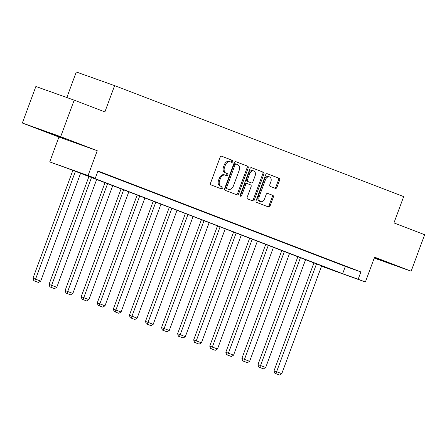 <?xml version="1.0" encoding="UTF-8"?>
<svg xmlns="http://www.w3.org/2000/svg" width="447" height="447" viewBox="0 0 447 447"><rect width="100%" height="100%" fill="white"/><g stroke="black" fill="none" stroke-linecap="round" stroke-linejoin="round"><path stroke-width="0.67" d="M232.736 161.635A1.073 0.76 109.6 0 0 232.395 160.361L221.656 156.238A1.531 1.084 109.6 0 0 221.634 156.227A1.531 1.084 109.6 0 0 220.114 157.283L210.565 183.091A1.531 1.084 109.6 0 0 211.045 184.913L221.79 189.036A1.073 0.76 109.6 0 0 221.801 189.042A1.073 0.76 109.6 0 0 222.869 188.304A1.073 0.76 109.6 0 0 222.533 187.03L221.142 186.494A4.895 3.464 109.6 0 1 219.606 180.666L220.399 178.515A4.895 3.464 109.6 0 1 225.277 175.146A4.895 3.464 109.6 0 1 225.333 175.168L226.724 175.705A1.073 0.76 109.6 0 0 226.735 175.705A1.073 0.76 109.6 0 0 227.802 174.973A1.073 0.76 109.6 0 0 227.467 173.693L226.076 173.162A4.895 3.464 109.6 0 1 224.534 167.329L225.333 165.178A4.895 3.464 109.6 0 1 230.211 161.814A4.895 3.464 109.6 0 1 230.266 161.836L231.658 162.367A1.073 0.76 109.6 0 0 231.669 162.373A1.073 0.76 109.6 0 0 232.736 161.635M230.786 162.032A1.073 0.76 109.6 0 0 231.697 161.266A1.073 0.76 109.6 0 0 231.362 159.992L221.455 156.187M220.924 188.701A1.073 0.76 109.6 0 0 221.835 187.936A1.073 0.76 109.6 0 0 221.494 186.662L221.142 186.494M225.852 175.369A1.073 0.76 109.6 0 0 226.763 174.604A1.073 0.76 109.6 0 0 226.428 173.324L226.076 173.162M374.335 257.807L387.404 262.484L374.441 257.528M65.558 138.849L46.086 131.759L65.558 138.849M275.402 188.416A1.531 1.084 109.6 0 0 275.419 188.422A1.531 1.084 109.6 0 0 276.944 187.371L279.621 180.13A1.531 1.084 109.6 0 0 279.14 178.308L267.205 173.727A1.531 1.084 109.6 0 0 267.189 173.721A1.531 1.084 109.6 0 0 265.669 174.771L256.12 200.58A1.531 1.084 109.6 0 0 256.6 202.402L268.53 206.983A1.531 1.084 109.6 0 0 268.552 206.989A1.531 1.084 109.6 0 0 270.072 205.938L273.307 197.188A1.531 1.084 109.6 0 0 272.826 195.367L267.719 193.406A1.531 1.084 109.6 0 0 267.703 193.4A1.531 1.084 109.6 0 0 266.177 194.456L264.574 198.792A4.09 2.894 109.6 0 1 260.5 201.608A4.09 2.894 109.6 0 1 259.165 196.714L265.451 179.722A4.09 2.894 109.6 0 1 269.53 176.906A4.09 2.894 109.6 0 1 270.86 181.8L269.815 184.633A1.531 1.084 109.6 0 0 270.295 186.455L275.402 188.416M97.832 171.385L345.335 266.406L360.874 271.938L358.176 279.241L365.383 282.007L321.51 266.239M74.185 100.145L60.675 136.665L22.35 123.02L35.861 86.506L74.185 100.145L104.883 111.929L114.611 85.634L403.675 196.619L393.952 222.913L424.65 234.697L411.139 271.217L374.569 257.176L365.383 282.007M22.35 123.02L58.92 137.061L97.245 150.706L60.675 136.665M97.245 150.706L88.059 175.537L95.272 178.308L79.734 172.777L342.637 273.709L358.176 279.241M360.874 271.938L97.971 171L95.272 178.308M248.174 168.055A1.531 1.084 109.6 0 0 247.694 166.234L235.759 161.652A1.531 1.084 109.6 0 0 235.742 161.646A1.531 1.084 109.6 0 0 234.217 162.697L224.673 188.505A1.531 1.084 109.6 0 0 225.154 190.327L237.083 194.909A1.531 1.084 109.6 0 0 237.1 194.914A1.531 1.084 109.6 0 0 238.625 193.864L248.174 168.055L247.135 167.686A1.531 1.084 109.6 0 0 246.655 165.865L235.563 161.602M251.482 167.686L263.417 172.268A1.531 1.084 109.6 0 1 263.898 174.09L254.349 199.898A1.531 1.084 109.6 0 1 252.823 200.954A1.531 1.084 109.6 0 1 252.806 200.943L247.699 198.988A1.531 1.084 109.6 0 1 247.219 197.161L251.091 186.695A1.531 1.084 109.6 0 0 250.611 184.874L247.225 183.572A1.531 1.084 109.6 0 0 247.208 183.566A1.531 1.084 109.6 0 0 245.682 184.617L241.654 195.518A1.073 0.76 109.6 0 1 240.587 196.255A1.073 0.76 109.6 0 1 240.235 194.97L249.94 168.731A1.531 1.084 109.6 0 1 251.465 167.681A1.531 1.084 109.6 0 1 251.482 167.686L251.449 167.675M374.234 258.081L411.139 271.217M114.611 85.634L76.286 71.995L66.838 97.53M97.882 171.251L104.475 173.71L97.904 171.195M111.772 176.582L120.545 179.878L111.772 176.582M127.848 182.75L136.614 186.047L127.848 182.75M143.917 188.925L152.684 192.216L143.917 188.925M159.987 195.093L168.759 198.39L159.987 195.093M176.057 201.262L184.829 204.558L176.057 201.262M192.126 207.436L200.899 210.727L192.126 207.436M208.201 213.605L216.968 216.896L208.201 213.605M224.271 219.773L233.038 223.07L224.271 219.773M240.341 225.942L249.113 229.238L240.341 225.942M256.41 232.116L265.183 235.407L256.41 232.116M272.48 238.285L281.252 241.576L272.48 238.285M288.555 244.453L297.322 247.75L288.555 244.453M304.625 250.622L313.392 253.918L304.625 250.622M320.695 256.796L329.467 260.087L320.695 256.796M336.764 262.965L345.537 266.256L336.764 262.965M321.527 266.2L335.384 271.128L72.487 170.195L49.734 161.898L88.059 175.537M58.92 137.061L49.734 161.898M345.335 266.406L342.637 273.709M230.149 161.792L229.227 161.468A4.895 3.464 109.6 0 0 229.171 161.445A4.895 3.464 109.6 0 0 224.293 164.809L225.333 165.178M225.037 172.793A4.895 3.464 109.6 0 1 223.5 166.96L224.293 164.809M225.215 175.129L224.293 174.799A4.895 3.464 109.6 0 0 224.238 174.777A4.895 3.464 109.6 0 0 219.365 178.146L220.399 178.515M220.108 186.125A4.895 3.464 109.6 0 1 218.566 180.297L219.365 178.146M236.245 194.585A1.531 1.084 109.6 0 0 237.592 193.495L247.135 167.686M236.128 164.088A1.073 0.76 109.6 0 0 236.117 164.083A1.073 0.76 109.6 0 0 235.049 164.82L226.668 187.472A1.073 0.76 109.6 0 0 227.009 188.746L228.473 189.31A4.895 3.464 109.6 0 0 228.529 189.332A4.895 3.464 109.6 0 0 233.407 185.963L239.134 170.48A4.895 3.464 109.6 0 0 237.597 164.647L235.083 163.714A1.073 0.76 109.6 0 0 235.083 163.714A1.073 0.76 109.6 0 0 234.016 164.451L235.049 164.82M227.551 188.98A4.895 3.464 109.6 0 1 227.495 188.964A4.895 3.464 109.6 0 1 227.439 188.941L225.97 188.377A1.073 0.76 109.6 0 1 225.634 187.103L234.016 164.451M251.287 167.642L263.417 172.268M251.968 200.625A1.531 1.084 109.6 0 0 253.315 199.53L262.858 173.721A1.531 1.084 109.6 0 0 262.378 171.899M247.191 183.561L246.191 183.203A1.531 1.084 109.6 0 0 246.168 183.197A1.531 1.084 109.6 0 0 244.649 184.248L240.615 195.149L241.654 195.518M240.179 195.752A1.073 0.76 109.6 0 0 240.615 195.149M255.108 175.833A4.09 2.894 109.6 0 0 253.779 170.944A4.09 2.894 109.6 0 0 249.7 173.76L247.487 179.744A1.531 1.084 109.6 0 0 247.968 181.566L251.354 182.868A1.531 1.084 109.6 0 0 251.37 182.873A1.531 1.084 109.6 0 0 252.896 181.823L255.108 175.833M253.779 170.944L252.739 170.575A4.09 2.894 109.6 0 0 248.666 173.391L249.7 173.76M251.37 182.873L250.337 182.505A1.531 1.084 109.6 0 0 250.354 182.51A1.531 1.084 109.6 0 1 250.32 182.499L246.928 181.197A1.531 1.084 109.6 0 1 246.448 179.376L248.666 173.391M269.53 176.906L268.491 176.537A4.09 2.894 109.6 0 0 264.417 179.353L265.451 179.722M260.5 201.608L259.461 201.239A4.09 2.894 109.6 0 1 258.131 196.345L264.417 179.353M267.697 206.659A1.531 1.084 109.6 0 0 269.038 205.57L272.273 196.82A1.531 1.084 109.6 0 0 271.793 194.998L267.524 193.361M274.564 188.092A1.531 1.084 109.6 0 0 275.905 187.002L278.587 179.761A1.531 1.084 109.6 0 0 278.107 177.94L267.01 173.676M72.872 170.346L32.966 278.23L35.553 279.151L75.437 171.33M80.589 173.307L40.705 281.129L38.453 282.454L33.816 280.699L38.453 282.454M34.849 281.068L35.553 279.151L40.705 281.129M33.816 280.699L32.966 278.23M88.942 176.515L49.036 284.398L51.629 285.32L91.512 177.498M96.664 179.476L56.775 287.298L54.523 288.622L49.885 286.873L54.523 288.622M50.919 287.242L51.629 285.32L56.775 287.298M49.885 286.873L49.036 284.398M105.017 182.683L65.106 290.567L67.698 291.489L107.582 183.672M112.733 185.645L72.85 293.467L70.598 294.796L65.955 293.042L70.598 294.796M66.989 293.411L67.698 291.489L72.85 293.467M65.955 293.042L65.106 290.567M121.087 188.852L81.181 296.741L83.768 297.663L123.651 189.841M128.803 191.819L88.919 299.635L86.668 300.965L82.025 299.211L86.668 300.965M83.058 299.579L83.768 297.663L88.919 299.635M82.025 299.211L81.181 296.741M137.156 195.026L97.25 302.91L99.837 303.831L139.721 196.01M144.873 197.987L104.989 305.809L102.737 307.134L98.094 305.379L102.737 307.134M99.133 305.748L99.837 303.831L104.989 305.809M98.094 305.379L97.25 302.91M153.226 201.195L113.32 309.078L115.907 310L155.791 202.178M160.942 204.156L121.059 311.978L118.807 313.302L114.164 311.553L118.807 313.302M115.203 311.922L115.907 310L121.059 311.978M114.164 311.553L113.32 309.078M169.296 207.363L129.39 315.247L131.982 316.169L171.866 208.352M177.012 210.325L137.128 318.147L134.877 319.476L130.239 317.722L134.877 319.476M131.273 318.091L131.982 316.169L137.128 318.147M130.239 317.722L129.39 315.247M185.371 213.532L145.459 321.421L148.052 322.343L187.936 214.521M193.087 216.499L153.204 324.321L150.952 325.645L146.309 323.891L150.952 325.645M147.342 324.259L148.052 322.343L153.204 324.321M146.309 323.891L145.459 321.421M201.441 219.706L161.529 327.59L164.122 328.511L204.005 220.689M209.157 222.667L169.273 330.489L167.022 331.814L162.378 330.059L167.022 331.814M163.412 330.428L164.122 328.511L169.273 330.489M162.378 330.059L161.529 327.59M217.51 225.875L177.604 333.758L180.191 334.68L220.075 226.858M225.227 228.836L185.343 336.658L183.091 337.982L178.448 336.233L183.091 337.982M179.487 336.602L180.191 334.68L185.343 336.658M178.448 336.233L177.604 333.758M233.58 232.043L193.674 339.927L196.261 340.849L236.145 233.032M241.296 235.005L201.413 342.827L199.161 344.156L194.518 342.402L199.161 344.156M195.557 342.771L196.261 340.849L201.413 342.827M194.518 342.402L193.674 339.927M249.649 238.212L209.744 346.101L212.336 347.023L252.22 239.201M257.366 241.179L217.482 349.001L215.23 350.325L210.593 348.571L215.23 350.325M211.627 348.939L212.336 347.023L217.482 349.001M210.593 348.571L209.744 346.101M265.725 244.386L225.813 352.27L228.406 353.191L268.289 245.369M273.441 247.347L233.557 355.169L231.306 356.494L226.663 354.739L231.306 356.494M227.696 355.108L228.406 353.191L233.557 355.169M226.663 354.739L225.813 352.27M281.794 250.555L241.883 358.438L244.475 359.36L284.359 251.538M289.511 253.516L249.627 361.338L247.375 362.662L242.732 360.913L247.375 362.662M243.766 361.282L244.475 359.36L249.627 361.338M242.732 360.913L241.883 358.438M297.864 256.723L257.958 364.607L260.545 365.529L300.429 257.712M305.58 259.685L265.697 367.507L263.445 368.836L258.802 367.082L263.445 368.836M259.841 367.451L260.545 365.529L265.697 367.507M258.802 367.082L257.958 364.607M313.934 262.892L274.028 370.781L276.615 371.703L316.498 263.881M321.65 265.859L281.766 373.681L279.515 375.005L274.871 373.251L279.515 375.005M275.911 373.619L276.615 371.703L281.766 373.681M274.871 373.251L274.028 370.781M231.362 159.992L232.395 160.361M221.494 186.662L222.533 187.03M226.428 173.324L227.467 173.693M223.5 166.96L224.534 167.329M218.566 180.297L219.606 180.666M237.592 193.495L238.625 193.864M246.655 165.865L247.694 166.234M235.094 163.719L236.105 164.077M225.634 187.103L226.668 187.472M225.97 188.377L227.009 188.746M227.439 188.941L228.473 189.31M262.858 173.721L263.898 174.09M253.315 199.53L254.349 199.898M244.649 184.248L245.682 184.617M246.448 179.376L247.487 179.744M246.928 181.197L247.968 181.566M250.32 182.499L251.354 182.868M258.131 196.345L259.165 196.714M271.793 194.998L272.826 195.367M272.273 196.82L273.307 197.188M269.038 205.57L270.072 205.938M278.107 177.94L279.14 178.308M278.587 179.761L279.621 180.13M275.905 187.002L276.944 187.371M229.171 161.445L230.211 161.814M224.238 174.777L225.277 175.146M227.495 188.964L228.529 189.332M246.168 183.197L247.208 183.566"/></g></svg>
